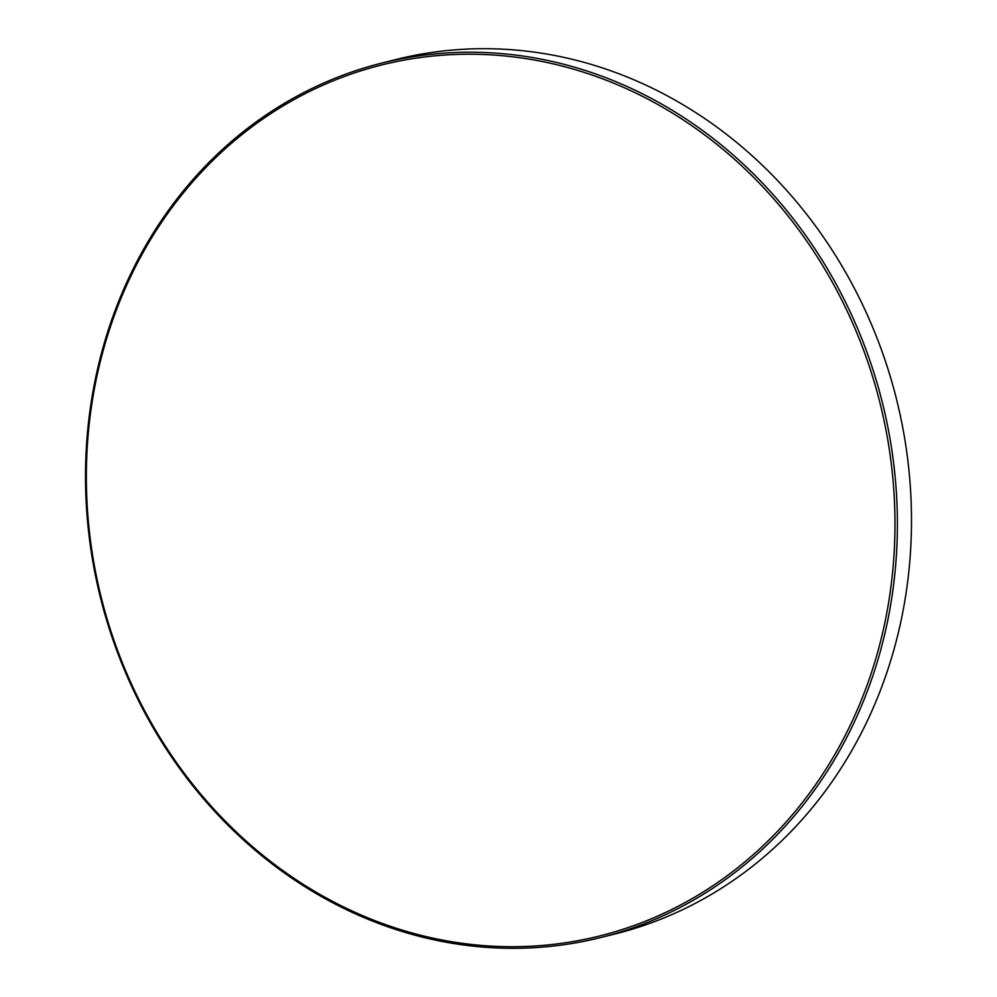 <?xml version="1.0" encoding="UTF-8"?>
<svg xmlns="http://www.w3.org/2000/svg" width="997" height="997" viewBox="0 0 997 997"><rect width="100%" height="100%" fill="white"/><g stroke="black" fill="none" stroke-linecap="round" stroke-linejoin="round"><path stroke-width="1.5" d="M601.403 937.392L615.498 933.84A450.731 402.95 -104.1 0 0 861.956 731.786A450.731 402.95 -104.1 0 0 822.999 236.463A450.731 402.95 -104.1 0 0 395.597 59.608L381.502 63.16A450.731 402.95 75.9 0 1 808.903 240.015A450.731 402.95 75.9 0 1 847.849 735.337A450.731 402.95 75.9 0 1 601.403 937.392A450.731 402.95 75.9 0 1 174.001 760.537A450.731 402.95 75.9 0 1 135.044 265.214A450.731 402.95 75.9 0 1 381.502 63.16M135.692 266.349A448.924 401.33 -104.1 0 0 297.106 880.363A448.924 401.33 -104.1 0 0 845.643 734.59A448.924 401.33 -104.1 0 0 684.229 120.575A448.924 401.33 -104.1 0 0 135.692 266.349"/></g></svg>
